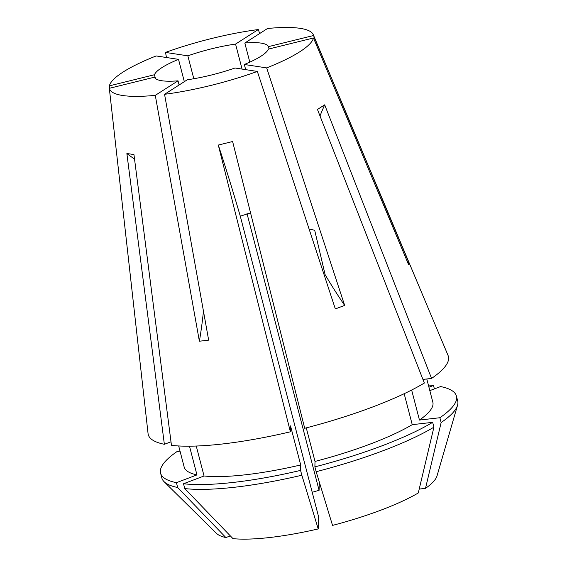 <?xml version="1.0" encoding="UTF-8"?>
<svg xmlns="http://www.w3.org/2000/svg" width="567" height="567" viewBox="0 0 567 567"><rect width="100%" height="100%" fill="white"/><g stroke="black" fill="none" stroke-linecap="round" stroke-linejoin="round"><path stroke-width="0.85" d="M136.562 331.142L109.318 88.317A105.469 22.652 -14.6 0 0 122.635 95.497A105.469 22.652 -14.6 0 0 155.287 95.355L178.031 80.826L179.115 84.993M250.557 212.894L240.288 216.176L318.505 516.438L318.222 528.926A114.881 24.672 -14.6 0 1 232.987 538.65L184.771 488.584L183.51 483.757L204.056 475.989A128.489 27.592 -14.6 0 0 300.701 464.961L290.517 425.874L290.382 431.806A155.075 33.304 -14.6 0 1 171.461 445.378L133.968 154.678L130.183 153.969L126.873 153.593L164.366 444.294A155.075 33.304 -14.6 0 1 148.065 433.606L136.583 331.383M290.382 431.806L218.302 145.053L232.612 141.523L304.699 428.276A155.075 33.304 -14.6 0 0 424.343 383.044L317.456 109.445L324.678 104.831L431.565 378.43A155.075 33.304 -14.6 0 0 448.065 355.466L313.267 34.672A105.469 22.652 -14.6 0 0 300.219 28.35A105.469 22.652 -14.6 0 0 267.56 28.492L244.816 43.021L249.799 62.129M155.287 95.355L199.386 341.214L208.656 340.157L164.558 94.299A105.469 22.652 -14.6 0 0 257.34 71.428L335.331 308.93L344.658 305.4L266.667 67.898A105.469 22.652 -14.6 0 0 313.48 37.989L408.566 264.569L408.623 262.103L313.537 35.523A105.469 22.652 -14.6 0 0 313.267 34.672M312.219 492.312A59.074 12.687 165.4 0 1 319.093 490.32L247.006 213.575M109.318 88.317L154.394 77.204A59.074 12.687 -14.6 0 0 161.687 80.727A59.074 12.687 -14.6 0 0 178.031 80.826M184.325 81.669L178.52 59.365A59.074 12.687 -14.6 0 0 154.451 74.738L155.436 78.529M242.066 69.089L235.553 44.077A59.074 12.687 -14.6 0 0 187.84 55.835L193.808 78.742M269.056 48.939L268.46 46.636A59.074 12.687 -14.6 0 0 261.16 43.12A59.074 12.687 -14.6 0 0 244.816 43.021M259.679 33.524L258.29 29.548L235.553 44.077M109.637 88.239L109.374 85.851L154.451 74.738M344.658 305.4A295.379 128.723 69.3 0 1 325.111 274.641L314.706 230.322L309.058 228.912M257.34 71.428L235.007 68.005A59.074 12.687 -14.6 0 1 187.301 79.77L164.558 94.299M266.667 67.898L244.334 64.482A59.074 12.687 -14.6 0 0 268.404 49.102L313.48 37.989M245.674 69.642L244.334 64.482M319.093 490.32L319.285 481.978M419.211 489.08L425.505 488.357A114.881 24.672 -14.6 0 0 437.015 475.926L457.541 405.256A152.856 32.822 -14.6 0 0 457.682 400.912L456.428 396.085A152.856 32.822 -14.6 0 0 440.587 386.559L429.821 390.628M306.272 427.872L315.011 461.432L314.891 466.868L316.152 471.701L332.538 525.396A114.881 24.672 -14.6 0 0 418.283 492.971L433.918 427.171L432.664 422.337L412.237 424.669L404.172 393.704M178.52 59.365L156.18 55.942A105.469 22.652 -14.6 0 0 109.374 85.851M258.29 29.548A105.469 22.652 -14.6 0 0 165.507 52.419L166.485 57.522M428.928 387.197L433.5 385.475A152.856 32.822 -14.6 0 0 428.361 385.021M433.5 385.475L434.393 388.905M230.33 535.886L225.893 537.566L177.677 487.5L176.422 482.673L196.962 474.905L189.484 446.186M180.044 451.169L177.124 451.502A152.856 32.822 -14.6 0 0 160.581 473.147L161.843 477.974A152.856 32.822 -14.6 0 0 164.09 481.695L216.474 533.37A114.881 24.672 -14.6 0 0 225.893 537.566M204.056 475.989L196.253 446.038M315.011 461.432A128.489 27.592 -14.6 0 0 412.237 424.669M183.51 483.757A152.856 32.822 -14.6 0 0 300.574 470.397L300.701 464.961M314.891 466.868A152.856 32.822 -14.6 0 0 432.664 422.337M184.771 488.584A152.856 32.822 -14.6 0 0 301.835 475.224L300.574 470.397M316.152 471.701A152.856 32.822 -14.6 0 0 433.918 427.171M318.222 528.926L301.835 475.224M171 441.785L164.366 444.294M178.683 445.96L184.162 467.002A128.489 27.592 -14.6 0 0 196.962 474.905M160.581 473.147A152.856 32.822 -14.6 0 0 176.422 482.673M164.09 481.695A152.856 32.822 -14.6 0 0 177.677 487.5M422.925 379.415L431.565 378.43M425.505 488.357L441.14 422.557L439.886 417.73L419.46 420.055L411.642 390.032M419.46 420.055A128.489 27.592 -14.6 0 0 432.848 402.23L426.788 378.976M439.886 417.73A152.856 32.822 -14.6 0 0 456.428 396.085M441.14 422.557A152.856 32.822 -14.6 0 0 457.541 405.256M313.537 35.523L268.46 46.636M187.84 55.835L165.507 52.419M408.623 262.103A295.379 287.951 1.3 0 1 407.141 261.167M199.386 341.214A295.379 159.228 83.5 0 0 203.454 311.155M134.556 159.242A369.223 322.722 98.7 0 0 126.873 153.593M320.001 115.959A369.223 300.708 57.4 0 1 324.678 104.831M240.288 216.176A369.223 22.014 76.2 0 0 218.302 145.053"/></g></svg>
